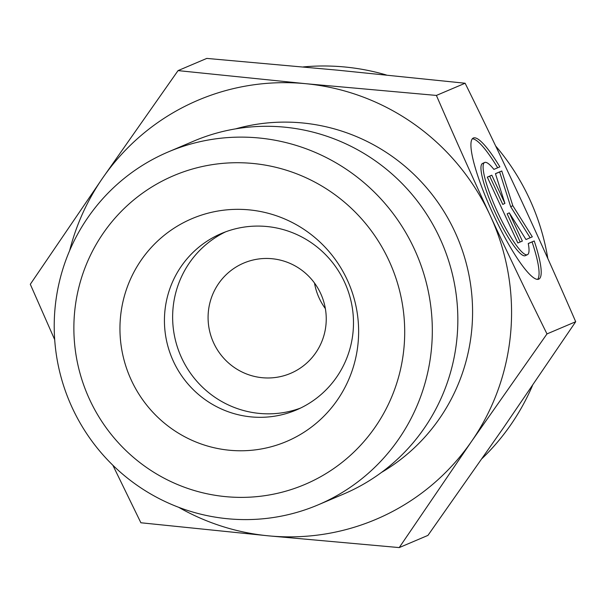 <?xml version="1.0" encoding="UTF-8"?>
<svg xmlns="http://www.w3.org/2000/svg" width="606" height="606" viewBox="0 0 606 606"><rect width="100%" height="100%" fill="white"/><g stroke="black" fill="none" stroke-linecap="round" stroke-linejoin="round"><path stroke-width="0.91" d="M251.134 416.89A95.862 94.286 -113 0 0 296.425 409.936A95.862 94.286 -113 0 0 352.245 307.371A95.862 94.286 -113 0 0 266.784 226.508A95.862 94.286 -113 0 0 221.493 233.469A95.862 94.286 -113 0 0 165.673 336.027A95.862 94.286 -113 0 0 251.134 416.89M229.409 450.235A121.018 119.034 67 0 1 120.359 318.627A121.018 119.034 67 0 1 249.172 209.873A121.018 119.034 67 0 1 358.222 341.481A121.018 119.034 67 0 1 229.409 450.235M534.227 240.961A77.78 14.036 -114.9 0 1 538.848 279.108A77.78 14.036 -114.9 0 1 493.322 214.494A77.78 14.036 -114.9 0 1 473.256 138.054A77.78 14.036 -114.9 0 1 499.867 166.855L493.898 169.392A50.821 9.173 65.1 0 0 484.618 162.491A50.821 9.173 65.1 0 0 497.731 212.448A50.821 9.173 65.1 0 0 527.478 254.664A50.821 9.173 65.1 0 0 528.258 243.498L534.227 240.961L528.273 243.574M497.685 167.786A77.78 14.036 65.1 0 0 472.301 138.797M537.658 279.351A77.78 14.036 65.1 0 0 532.091 241.953M527.478 254.664L525.341 255.656A50.821 9.173 -114.9 0 1 495.594 213.441A50.821 9.173 -114.9 0 1 482.482 163.491L484.618 162.491M522.364 241.067L517.842 242.991L487.3 177.119L491.822 175.202L504.912 203.419L495.443 173.664L501.776 170.975L512.82 205.699L532.318 236.84L525.985 239.529L509.282 212.85L522.364 241.067M520.198 241.991L507.146 213.842L509.282 212.85M530.136 237.772L510.684 206.699L499.639 171.968L495.466 173.74M512.82 205.699L510.684 206.699M501.776 170.975L499.639 171.968M504.912 203.419L502.768 204.419L489.686 176.194L487.33 177.194M491.822 175.202L489.686 176.194M399.225 547.589L268.488 535.84A227.667 223.925 -113 0 0 471.536 441.418A227.667 223.925 -113 0 0 490.118 215.342A227.667 223.925 -113 0 0 305.659 83.689L436.396 95.43C454.742 137.691 472.65 177.656 490.118 215.342C507.593 253.028 526.546 292.554 546.983 333.921L471.536 441.418L399.225 547.589L427.942 535.393L503.389 427.897L575.7 321.725C557.361 279.472 539.454 239.499 521.978 201.813C504.503 164.128 485.55 124.609 465.12 83.234L337.512 70.16L206.775 58.411L178.058 70.607L305.659 83.689A227.667 223.925 -113 0 0 102.611 178.103L178.058 70.607M54.699 339.701L30.3 284.275L102.611 178.103A227.667 223.925 -113 0 0 69.637 250.634M178.611 507.275A227.667 223.925 -113 0 0 268.488 535.84L140.88 522.766L112.852 465.226M436.396 95.43L465.12 83.234M546.983 333.921L575.7 321.725M314.491 283.025A59.911 58.926 -113 0 0 325.354 308.605M262.269 377.712A59.911 58.926 -113 0 0 290.577 373.364A59.911 58.926 -113 0 0 325.467 309.265A59.911 58.926 -113 0 0 272.056 258.724A59.911 58.926 -113 0 0 243.748 263.072A59.911 58.926 -113 0 0 208.858 327.172A59.911 58.926 -113 0 0 262.269 377.712M482.156 458.454A227.667 223.925 -113 0 0 532.469 385.567M547.816 258.512A227.667 223.925 -113 0 0 495.647 145.978M386.325 74.977A227.667 223.925 -113 0 0 303.25 66.925M318.203 504.828L343.723 493.996A191.716 188.564 -113 0 0 442.357 243.824A191.716 188.564 -113 0 0 193.852 141.062L168.339 151.894A191.716 188.564 -113 0 0 72.281 407.876A191.716 188.564 -113 0 0 318.203 504.828A191.716 188.564 -113 0 0 429.836 299.705A191.716 188.564 -113 0 0 258.921 137.979A191.716 188.564 -113 0 0 168.339 151.894M252.982 163.469A167.756 164.999 67 0 1 375.205 427.063A167.756 164.999 67 0 1 89.673 399.627A167.756 164.999 67 0 1 252.982 163.469M225.637 231.825A95.862 94.286 -113 0 0 180.376 355.071A95.862 94.286 -113 0 0 300.485 408.096M381.477 472.43A188.125 185.035 -113 0 0 467.885 269.988A188.125 185.035 -113 0 0 302.432 122.95A188.125 185.035 -113 0 0 235.59 128.873"/></g></svg>
